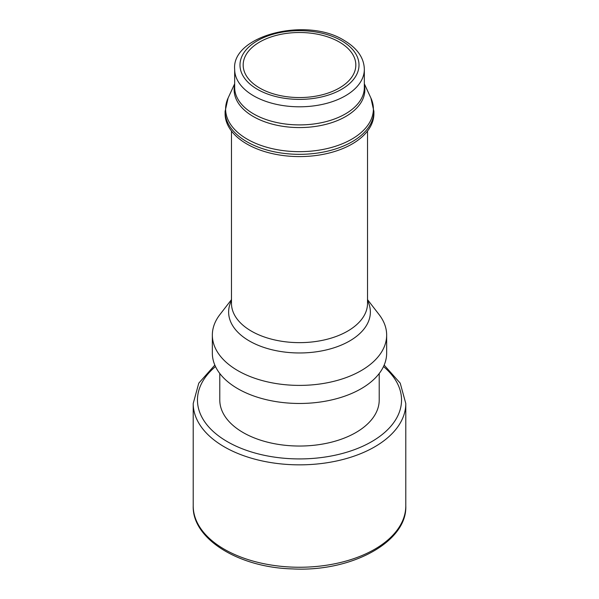 <?xml version="1.0" encoding="UTF-8"?>
<svg xmlns="http://www.w3.org/2000/svg" width="599" height="599" viewBox="0 0 599 599"><rect width="100%" height="100%" fill="white"/><g stroke="black" fill="none" stroke-linecap="round" stroke-linejoin="round"><path stroke-width="0.9" d="M339.334 42.035A56.328 32.526 180 0 1 355.828 65.029A56.328 32.526 180 0 1 299.5 97.555A56.328 32.526 180 0 1 243.172 65.029A56.328 32.526 180 0 1 277.943 34.982A56.328 32.526 180 0 1 339.334 42.035M379.212 373.491L379.212 400.012A79.712 46.026 180 0 1 299.5 446.038A79.712 46.026 180 0 1 219.788 400.012L219.788 373.491M367.524 299.642L379.062 314.535A87.155 50.316 180 0 1 386.654 335.081L386.654 353.148A87.155 50.316 180 0 1 299.5 403.471A87.155 50.316 180 0 1 212.346 353.148L212.346 335.081A87.155 50.316 180 0 1 219.938 314.535L231.476 299.642M386.654 335.081A87.155 50.316 180 0 1 299.5 385.397A87.155 50.316 180 0 1 212.346 335.081M373.903 113.63A74.403 42.956 180 0 1 299.5 156.586A74.403 42.956 180 0 1 225.097 113.63L225.097 111.384A74.403 42.956 180 0 0 299.5 154.332A74.403 42.956 180 0 0 373.903 111.384L373.903 113.63M341.587 40.732A59.518 34.368 180 0 1 314.902 98.221A59.518 34.368 180 0 1 242.011 56.134A59.518 34.368 180 0 1 341.587 40.732M405.785 505.885A106.285 61.368 180 0 1 299.5 567.253A106.285 61.368 180 0 1 193.215 505.885C192.002 538.606 238.267 567.553 292.589 568.915C351.8 572.112 407.41 541.638 405.785 505.885L405.785 403.486A106.285 61.368 180 0 1 299.5 464.846A106.285 61.368 180 0 1 193.215 403.486L193.215 505.885M383.502 366.566A102.032 58.912 180 0 1 367.15 444.114A102.032 58.912 180 0 1 231.85 444.114A102.032 58.912 180 0 1 215.498 366.566M367.524 300.571A70.869 40.919 180 0 1 299.5 352.968A70.869 40.919 180 0 1 231.476 300.571M367.524 131.024L367.524 303.371A68.024 39.272 180 0 1 299.5 342.643A68.024 39.272 180 0 1 231.476 303.371L231.476 131.024M364.334 83.8L370.901 98.026A73.887 42.656 180 0 1 299.5 151.667A73.887 42.656 180 0 1 228.099 98.026L225.097 111.384M364.334 85.133A65.351 37.73 180 0 1 299.5 127.572A65.351 37.73 180 0 1 234.666 85.133M364.334 87.476A64.834 37.43 180 0 1 299.5 124.906A64.834 37.43 180 0 1 234.666 87.476L234.666 69.372A64.834 37.43 180 0 0 299.5 106.802A64.834 37.43 180 0 0 364.334 69.372L364.334 87.476M214.839 365.105L198.778 383.158L193.215 403.486M405.785 403.486L400.222 383.158L384.161 365.105M370.901 98.026L373.903 111.384M234.666 83.8L228.099 98.026M364.334 69.372C364.072 57.946 357.378 48.309 344.245 40.47C306.441 16.458 231.386 35.573 234.666 69.372"/></g></svg>
